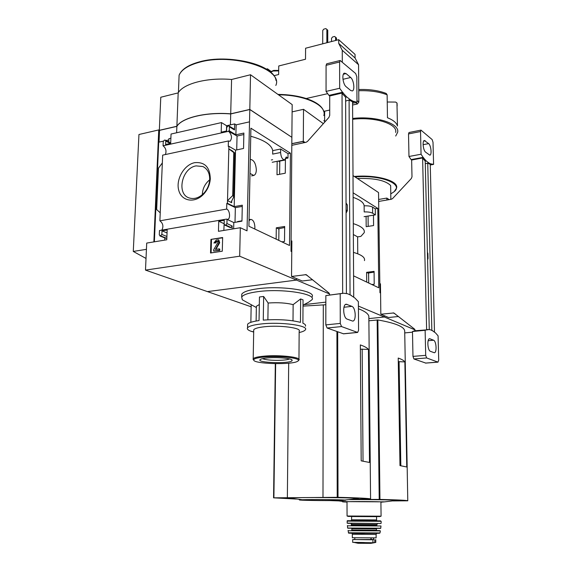 <?xml version="1.0" encoding="UTF-8"?>
<svg xmlns="http://www.w3.org/2000/svg" width="572" height="572" viewBox="0 0 572 572"><rect width="100%" height="100%" fill="white"/><g stroke="black" fill="none" stroke-linecap="round" stroke-linejoin="round"><path stroke-width="0.86" d="M386.872 200.028L386.851 198.084L389.174 199.628M358.408 306.091L384.341 316.988L368.861 318.597L384.341 316.988L384.32 315.708L384.341 316.988L415.093 329.915M412.491 332.175L404.733 332.904M390.855 199.335L390.647 185.55C385.492 180.359 374.395 178.006 357.364 178.485M358.744 89.525C369.405 89.175 378.564 90.483 386.222 93.458L387.13 94.823L387.466 117.739C393.271 120.063 396.596 122.823 397.461 126.026L396.954 102.96L395.674 102.073L387.237 102.002M404.862 361.89L406.756 466.988L399.985 465.615L398.219 358.051C401.773 359.295 403.982 360.575 404.862 361.89L398.276 361.668M399.092 361.604L400.829 465.715M368.883 320.785L377.856 319.955C395.273 323.023 404.218 326.683 404.697 330.931L407.779 500.807L392.914 500.929M378.621 199.456L386.851 198.084M350.371 499.492L379.951 499.42C398.083 499.856 407.357 500.321 407.779 500.807M338.174 500.879L329.501 500.579M365.787 498.998L365.787 499.506M335.95 500.564L335.442 500.55M349.292 499.613C368.826 499.478 395.03 499.885 397.075 500.343L394.58 500.707M347.004 502.066C342.013 501.909 341.169 501.758 344.473 501.623L384.663 501.851L380.916 502.202M395.702 136.029L397.611 132.375C400.107 123.531 375.99 115.701 352.674 118.454M395.638 132.411C398.041 123.967 374.817 116.545 352.674 119.283M394.401 191.334L396.568 188.031C398.934 180.859 376.519 174.439 354.325 176.462M390.776 193.844L393.178 192.364C405.255 184.613 382.082 174.589 355.048 176.941M324.488 113.928L324.081 113.621M323.816 120.756L324.481 120.442M375.761 539.653L375.79 542.413L372.944 542.764L352.702 542.37L352.681 539.575L354.804 539.453M373.68 539.51L352.681 539.575M353.803 542.378L354.218 542.463M376.097 534.427L376.133 537.866L352.331 537.723M381.081 516.173L380.909 501.973C383.555 501.565 347.883 501.365 347.004 501.78L347.004 501.837M376.591 519.927L376.555 516.609L351.58 516.473L351.594 519.798L376.591 519.934L376.869 520.763M373.666 537.987L373.645 539.675L370.963 539.761L354.804 539.553L354.797 537.866M353.103 192.793L377.82 208.415L378.764 287.802L353.589 275.861M380.566 292.993L379.951 292.707L378.542 192.557L353.003 175.583M373.58 225.554L373.466 215.186L366.094 216.359L366.187 226.684L373.58 225.554M371.886 284.534L374.217 284.248L374.081 271.378L366.602 272.343L366.688 282.075M368.611 272.994L374.088 272.093M368.611 273.337L366.602 272.343M303.904 304.661L325.847 302.13L303.904 304.661M368.439 349.385L369.491 462.455L361.189 460.846L360.339 344.916C364.471 346.36 367.174 347.855 368.439 349.385L360.367 349.206M362.162 349.049L363.034 461.089M353.453 252.388C361.654 254.783 365.322 257.522 364.45 260.618M372.644 213.213L372.579 207.121C370.749 206.12 367.932 205.684 364.135 205.82L364.192 211.933C367.989 211.804 370.813 212.226 372.644 213.213L375.354 214.886L375.289 208.823L377.82 208.415M375.354 214.886L373.466 215.186M366.094 216.359L364.078 216.674M353.281 223.623C361.433 226.247 365.072 229.265 364.214 232.668L360.868 236.4L357.629 236.88L357.743 253.796M372.579 207.121L375.289 208.823M364.135 205.82C363.842 202.624 360.174 199.814 353.131 197.376M303.01 306.12L325.847 304.747M358.43 308.73C364.764 311.161 368.232 313.671 368.84 316.266L370.577 498.948L353.332 499.134M296.339 499.063L273.559 497.833L338.009 497.325C358.358 497.833 369.212 498.376 370.577 498.948M288.688 363.191L287.358 497.719M323.294 305.04L322.987 497.433M293.808 498.72C286.658 498.455 284.956 498.198 288.717 497.94C298.684 497.197 355.555 497.604 358.401 498.434L355.262 498.884M333.555 500.564C315.015 500.7 290.991 500.1 302.231 499.749C310.66 499.413 340.197 499.621 344.923 500.042C347.526 500.307 343.736 500.479 333.555 500.564M357.629 236.88L353.346 234.52M368.704 283.026L368.604 272.794M368.168 226.383L368.068 216.044M379.844 283.905L380.452 283.805L380.83 314.228L393.815 312.955L414.55 329.107L415.179 330.738M425.74 363.063L413.928 358.973L412.97 356.392L412.476 331.495L414.607 330.795L427.677 329.801L426.626 329.629L422.608 158.179L423.602 157.736L411.647 160.031L411.997 176.805L411.318 178.507L392.578 198.563L391.327 199.256L378.65 201.444M421.056 154.233L408.973 156.492L411.096 159.595L423.144 157.371L421.056 154.233L420.534 131.539L420.971 130.123L432.153 139.575L433.011 142.264L433.59 164.393L431.231 163.899L430.237 164.321L434.484 331.989M432.689 330.888L435.557 332.947L438.081 335.85L438.717 360.217L437.93 362.119L426.648 357.958L425.704 355.348L425.125 330.294L427.205 329.601M380.83 314.228L388.552 317.496L398.52 316.509M427.67 329.536L430.33 329.744L432.918 330.866M422.608 158.179L425.211 161.132L426.219 160.946L423.609 157.986M425.211 161.132L429.272 329.543M428.65 143.615L424.331 140.483C422.129 140.791 423.173 150.45 425.597 152.152L429.858 155.191C432.039 154.905 431.038 145.374 428.65 143.615L423.101 144.68M425.275 163.792L428.721 162.856L426.219 160.946M428.721 162.856L431.238 164.143M423.144 157.371L423.602 157.736M412.476 331.495L425.125 330.294M430.237 164.321L427.727 163.149L428.728 162.97M433.576 340.226L429.694 338.71C426.848 338.46 427.534 350.536 430.423 351.322L434.255 352.731C437.065 352.988 436.415 341.091 433.576 340.226L428.156 340.705M411.096 159.595L411.647 160.031M408.973 156.492L408.522 133.927L409.03 132.504M427.727 163.149L431.86 330.53M430.251 164.993L433.59 164.393M430.237 164.514L431.674 164.257M427.406 252.216L427.906 253.496L427.434 253.21M427.591 259.881L428.028 258.472L427.906 253.496M291.799 143.758L303.303 141.384L304.99 142.507M303.303 141.384L303.296 142.871M251.144 306.778L207.443 291.606L296.489 280.073L296.503 278.571L296.489 280.073L329.636 294.001M251.923 305.098L251.187 304.812L250.851 322.322M259.316 304.554L256.378 306.27L256.363 307.321M247.59 325.618L247.619 324.231C248.756 322.701 252.567 321.478 259.044 320.577L259.452 296.997L261.49 296.718L263.649 296.482L263.263 320.113C278.071 319.104 290.476 319.848 300.464 322.351L300.629 298.942L293.143 304.64C286.307 302.888 277.971 302.345 268.132 303.017L263.649 296.482M300.629 298.942L303.053 299.885L302.903 323.201C305.148 324.181 305.984 325.189 305.405 326.212M303.017 305.119L308.501 302.295L312.033 299.707C316.652 293.772 281.889 288.309 258.001 291.627C248.727 292.871 243.293 294.666 241.691 297.018L242.313 299.785L246.482 302.095M293.143 304.64L293 320.82M268.132 303.017L267.882 319.805M273.824 75.726L278.643 74.532L278.75 65.973L305.519 59.238L305.591 48.227L338.71 39.69L338.717 43.415L342.249 50.293L342.292 61.962M352.595 105.019L357.378 103.968L358.837 102.109L358.565 64.736L355.069 58.008L355.048 54.39L338.71 39.69M266.295 69.105L267.481 68.812L267.46 69.855M271.364 71.643L267.481 68.812M329.722 110.06L323.745 111.376M327.642 93.672L306.091 98.534C297.79 95.896 288.417 94.53 277.963 94.423M292.106 111.876L303.525 109.316L323.344 123.645M241.713 296.146L241.756 294.18C243.35 291.806 248.784 289.99 258.051 288.731C281.925 285.371 316.666 290.891 312.047 296.904M291.806 143.665L303.303 141.291L305.098 142.485M303.525 109.316L303.303 141.291M277.935 94.401C288.467 94.509 297.919 95.889 306.292 98.563L310.667 100.179C316.623 102.71 320.585 105.627 322.544 108.923M358.565 64.736L342.249 50.293M355.069 58.008L338.717 43.415M331.531 41.541L331.531 38.317L332.546 36.994L334.584 36.465L335.607 37.259L335.614 40.49M336.472 40.269L336.465 38.031L335.607 37.259M322.708 43.815L322.737 30.488L323.766 29.151L325.825 28.6L326.855 29.394L326.848 42.75M327.742 42.521L327.749 30.194L326.855 29.394M278.693 70.413L273.659 70.406L271.457 71.571M278.686 70.914L273.044 71.021L270.563 72.208M299.156 332.546C302.631 331.753 304.704 330.83 305.384 329.772C309.18 325.539 280.637 321.664 261.032 323.988C253.36 324.86 248.863 326.14 247.547 327.82C246.797 329.05 248.019 330.223 251.222 331.324L253.682 332.039M298.956 359.237L299.163 331.281C302.138 327.97 279.758 324.967 264.386 326.762C258.315 327.441 254.762 328.442 253.725 329.758L253.711 330.809M298.284 360.667L298.949 360.06C301.945 357.235 279.401 354.647 263.921 356.17C257.808 356.742 254.233 357.593 253.196 358.723L253.768 360.124M264.3 357.014C257.479 357.672 253.954 358.637 253.732 359.924C252.838 363.978 292.75 365.1 297.726 361.197C303.203 358.401 280.366 355.441 264.3 357.014M267.632 357.922C263.978 358.258 261.59 358.744 260.467 359.395C254.34 362.941 292.821 364.035 292.135 360.317C292.542 358.437 277.677 356.957 267.632 357.922M262.684 358.63C265.944 360.746 286.164 360.953 289.468 358.909M250.743 136.229C264.271 140.047 271.593 144.852 272.715 150.636L272.665 154.111L280.595 152.502L280.637 149.013L288.031 153.661L287.981 158.065L285.907 158.473M243.844 134.685L243.472 134.613M277.177 161.297L276.998 174.782L285.271 173.209L285.428 159.295M281.889 241.87L284.506 241.47L284.677 226.469L276.297 227.82L276.147 239.146M290.426 153.182L289.511 245.481L248.927 226.24L250.901 128.2L290.426 153.182L288.031 153.661M272.715 150.636L280.637 149.013M236.715 149.9L237.044 136.014L243.851 134.534M235.006 222.336L235.357 207.629L242.278 206.413M291.77 251.673L291.026 251.322L291.863 137.309L249.807 109.524L230.709 113.935L230.43 124.868M240.319 227.727L239.682 256.199L296.489 280.073L207.443 291.606L145.488 270.098L146.718 243.071L166.774 239.782L167.174 229.987L162.012 230.859L161.862 234.456L160.31 235.993L159.295 234.885L159.481 230.523L226.398 219.126L227.034 219.369L226.927 223.545L225.733 225.075L224.817 225.118L224.153 224.01L224.253 220.292L218.733 221.228L218.454 231.317L240.319 227.727L247.018 230.845L249.807 109.524M279.772 161.912L278.364 161.061M237.044 136.014L228.657 131.295C231.896 134.928 232.339 138.252 229.987 141.277L228.407 140.969L228.264 146.425L228.9 146.289L227.442 203.296L234.184 206.621L242.299 205.191L241.956 221.178L233.798 222.544L227.034 219.369M228.657 131.295L163.063 145.796L163.242 141.62L164.343 140.161L165.258 140.104L165.758 141.055L165.615 144.494L170.67 143.372L171.049 134.034L221.457 122.587L221.192 132.182L226.598 130.988L226.691 127.434L228.307 125.819L228.9 125.876L229.401 126.834L229.3 130.795L235.9 134.799L243.879 133.054L243.543 148.47L235.528 150.15L228.9 146.289M285.421 159.967L279.35 161.168L279.779 161.433M229.3 130.795L228.664 130.931M278.929 229.115L276.297 227.82M284.663 227.513L278.929 228.714M235.357 207.629L226.798 203.41L226.655 209.073C229.837 210.067 230.723 218.912 227.685 219.355L226.398 219.126M227.442 203.296L226.798 203.41M194.709 162.662C184.005 164.722 175.497 179.744 178.829 190.612C181.839 201.694 195.545 203.532 204.097 193.643C207.765 189.361 209.831 184.47 210.303 178.964C209.988 167.224 204.79 161.79 194.709 162.662M162.341 162.92L160.231 212.805L156.664 209.545L158.451 168.197L162.341 162.92L162.67 155.134L228.407 140.969M226.655 209.073L159.888 220.828L160.231 212.805M233.798 222.544L233.648 228.821M229.908 227.449L230.988 227.484L232.175 225.976L232.096 229.079M235.528 150.15L234.184 206.621M232.926 151.265L228.836 148.899L233.748 152.524L234.892 153.132L232.918 151.458M231.66 202.702L227.513 200.636L232.697 195.61L233.841 196.697L231.331 201.73L231.66 202.702L231.703 200.815M249.256 121.907L236.136 124.846L235.9 134.799M210.932 239.389L222.644 237.516L222.279 251.208L210.532 252.996L210.932 239.389L222.637 237.845M145.488 270.098L239.682 256.199M159.888 220.828C163.027 223.294 163.692 226.39 161.876 230.108M163.063 145.796C165.88 148.091 166.652 151.008 165.394 154.54M236.136 124.846L234.656 123.924L234.506 129.958L229.401 126.834M168.84 139.911L166.052 140.533M163.342 141.141L158.701 142.178L154.376 241.82M168.754 141.992L168.89 138.689L170.878 138.245M226.455 131.017L226.598 125.733L221.457 122.587M226.598 125.733L234.656 123.924M164.743 240.118L164.829 237.938M166.852 237.888L166.302 238.159L160.739 235.921M165.358 238.145L166.302 238.159M165.372 140.169L170.685 143.029M229.029 125.954L234.005 129.015L234.506 129.958M223.838 230.43L224.16 223.638M159.03 142.106L159.538 130.366L176.877 126.362C182.003 117.739 206.263 111.89 230.709 113.935M176.626 132.768L176.877 126.362M146.017 258.444L133.276 251.437L138.953 134.506L158.751 129.93L159.538 130.366M159.416 130.294L176.884 126.262C182.01 117.646 206.27 111.79 230.709 113.835L249.814 109.424L291.756 137.237M249.814 109.424L250.522 74.746L292.178 104.612L291.863 137.216M159.338 130.259L160.775 97.247L178.185 92.886C183.297 83.612 207.357 77.313 231.581 79.494L250.522 74.746M176.884 126.262L178.185 92.886M230.709 113.835L231.581 79.494M216.266 239.997L218.504 239.768L219.155 242.471L215.472 249.421L219.233 248.863L219.198 250.207L213.671 251.051L213.706 249.714L218.096 242.085L217.868 241.119L216.23 241.334L215.043 242.85L213.899 243.028L216.266 239.997M215.043 242.85L213.899 243.028M215.601 243.079L216.781 241.57L216.23 241.334M218.139 241.355L216.781 241.57M219.233 248.863L219.784 249.092L219.748 250.436L213.671 251.051M219.748 250.436L219.198 250.207M215.887 249.378L215.372 249.035M218.754 239.882L219.705 242.707L215.93 249.263M211.097 252.91L211.49 239.625M167.053 232.926L162.012 230.859M224.017 223.659L218.733 221.228M233.748 152.524L232.697 195.61M153.868 241.899L158.751 129.93M133.276 251.437L146.432 249.335M209.674 179.822C205.012 183.683 202.559 188.638 202.316 194.702M196.132 165.88C181.631 168.054 176.169 194.652 189.611 198.062C194.773 199.406 199.657 197.64 204.283 192.757C207.457 189.046 209.252 184.806 209.659 180.037C209.881 173.473 207.643 168.983 202.938 166.552L196.132 165.88M249.042 220.728L250.536 219.376C253.081 219.627 254.533 222.115 254.876 226.848L254.833 229.043M271.321 159.974L272.651 159.71M287.981 158.065L286.265 156.993L284.692 159.81C282.361 159.595 280.995 157.164 280.595 152.502M250.279 159.395C253.811 159.845 255.827 163.356 256.342 169.934C256.213 173.009 255.348 174.846 253.761 175.461L249.993 173.416M278.786 240.397L278.936 228.428M279.622 174.281L279.787 161.082M291.119 241.098L291.87 240.955L291.534 276.476L306.113 274.646L329.043 293.064L329.715 294.866M343.565 333.819L327.113 328.021L325.825 324.896L325.854 295.588L343.272 293.314M342.657 293.329L342.035 93.343L343.157 92.786L329.722 95.982L329.722 115.394L328.921 117.403L307.493 141.42L306.084 142.278L291.784 145.338M339.675 88.267L326.054 91.413L328.95 95.381L342.528 92.278L339.675 88.267L339.611 61.998L340.14 60.489L355.684 73.538L356.814 76.784L356.992 102.302L353.703 101.301L352.574 101.83L353.71 297.032M350.979 295.374L354.905 298.033L358.379 301.68L358.58 330.258L357.636 332.454L341.541 326.562L340.268 323.416L340.197 293.886M291.534 276.476L302.259 281.009L312.605 279.737M343.843 293.25L347.604 293.758L351.237 295.338M342.035 93.343L345.617 97.233L346.754 96.975L343.157 93.072M345.617 97.233L346.41 293.472M350.665 77.492L346.074 73.595L344.344 73.13C341.598 73.902 342.986 84.456 346.132 86.722L350.736 90.519L352.352 90.948C355.076 90.233 353.775 79.83 350.665 77.492L342.964 79.308M345.638 101.08L350.214 99.635L346.754 96.975M350.214 99.635L353.703 101.58M342.528 92.278L343.157 92.786M325.854 295.588L342.492 293.35M352.574 101.83L349.092 100.021L350.214 99.764M351.894 306.363L346.253 304.218C342.371 304.147 343.15 317.96 347.104 319.097L352.659 321.092C356.499 321.207 355.777 307.6 351.894 306.363L343.944 307.25M328.95 95.381L329.722 95.982M326.054 91.413L326.083 65.315L326.776 63.778M349.092 100.021L350.05 294.966M352.581 103.275L356.992 102.302M352.574 102.174L354.311 101.787M346.046 202.953L347.29 204.955L346.053 204.204M346.089 213.149L347.318 210.746L347.29 204.955M397.161 105.942L397.068 103.525M377.148 319.941L379.215 499.413M377.856 319.955L379.951 499.42M387.13 94.823C379.336 91.749 369.877 90.383 358.758 90.726M374.789 542.699L374.753 539.711M372.944 542.764L372.915 539.768M347.061 516.001L348.341 516.423L379.794 516.587L381.081 516.187L347.061 516.015L347.004 501.78M376.555 516.652L351.58 516.53M380.516 520.842L347.297 520.706L347.147 523.123L380.738 523.509L347.147 523.123M381.116 523.294L381.138 521.292L347.082 521.113M380.709 523.502L347.719 523.33M376.898 523.509L377.541 523.566L376.855 524.596L351.401 524.467L351.401 525.132L376.862 525.268L376.898 525.647M370.599 525.632L357.657 525.561M376.819 525.675L351.122 525.532L351.401 525.132M347.511 525.561L347.597 528.042L380.752 528.213L380.973 525.975L347.333 525.79M380.573 528.406L347.905 528.213M376.705 528.457L376.469 528.828L351.851 528.7L351.859 530.037L376.483 530.165L376.505 530.537L380.38 530.895L348.012 530.709M370.649 530.487C380.201 530.637 378.035 530.694 364.164 530.659C350.307 530.537 348.148 530.458 357.686 530.416M371.128 530.458C383.705 530.63 382.611 530.716 367.825 530.709L351.644 530.387M380.38 530.895L379.994 532.961L348.434 532.768M379.465 533.29L356.649 533.34C346.189 533.161 346.539 533.061 357.7 533.025M376.733 533.404L376.097 534.405L352.316 534.284L352.331 537.751M370.963 539.761L370.942 538.009M371.171 539.753L371.156 538.009M373.645 539.675L373.63 537.987M373.545 539.682L373.53 537.987M371.385 543.257L357.264 543.15M364.385 542.535L354.225 542.363M275.647 363.678L273.895 497.826M336.922 331.517L337.208 497.318M337.695 331.796L338.009 497.325M275.325 363.678L273.566 497.833L275.318 363.678M394.952 313.706L393.078 312.884M425.461 363.084L437.93 362.119M413.928 358.973L426.648 357.958M412.97 356.392L425.704 355.348M408.522 133.927L420.534 131.539M429.2 338.874L430.115 338.788M423.652 141.112L425.318 140.791M428.028 258.472L427.549 258.194M323.823 115.558C327.363 105.613 305.241 94.866 278.543 94.838M358.837 102.109L356.978 100.593M357.378 103.968L355.677 102.588M270.792 71.278L270.778 72.022M232.175 225.976L226.927 223.545M272.186 74.017C262.305 61.676 223.695 54.933 199.456 61.898M218.111 241.298L217.653 241.105M219.705 242.707L219.155 242.471M275.818 85.45C283.791 69.076 232.525 52.524 199.07 62.348C188.167 65.394 181.517 69.67 179.1 75.182L178.85 81.717M166.91 236.493L161.862 234.456M165.88 238.224L160.31 235.993M170.234 143.472L165.758 141.055M230.53 227.563L225.275 225.153M230.988 227.484L225.733 225.075M234.677 153.06L233.641 196.089M307.371 275.49L305.284 274.581M343.286 333.791L357.414 332.418M327.113 328.021L341.541 326.562M325.825 324.896L340.268 323.416M326.083 65.315L339.611 61.998M345.445 304.533L347.04 304.354M343.364 74.238L346.074 73.595M347.318 210.746L346.074 210.017M397.068 103.425L397.14 103.861M335.8 500.543L344.473 501.623M384.663 501.851L397.075 500.343M324.631 111.182L324.617 122.222M351.029 520.627L351.594 519.798M352.824 523.38L351.036 523.43L351.401 524.467M376.855 524.603L376.862 525.268M380.759 528.228L347.597 528.042M351.837 528.321L351.851 528.7M376.469 528.843L376.483 530.165M351.616 530.408L351.859 530.037M348.162 530.458L348.448 532.804C350.1 533.054 342.986 533.197 362.662 533.39L379.994 532.982M352.037 533.261L352.316 534.284M353.746 542.363L358.151 543.278L370.928 543.336L374.095 542.764M288.717 497.94L302.231 499.749M344.923 500.042L358.401 498.434M425.582 363.106L438.052 362.14M408.973 132.518L420.971 130.123M256.356 307.55L242.313 299.785M256.378 306.27L256.113 321.028M323.902 112.019C322.865 107.45 318.454 103.503 310.667 100.179M272.279 70.921L271.357 71.65M241.756 294.18L241.691 297.018M247.619 324.231L247.547 327.82M253.689 331.853L251.222 331.324M253.725 329.758L253.196 358.723M253.732 359.924L253.01 359.187M291.398 359.566L292.135 360.317M178.428 92.5L179.1 75.182C181.589 69.348 188.31 64.922 199.27 61.898C228.564 53.41 274.56 64.943 276.019 80.488M165.508 238.209L159.945 235.971M230.08 227.527L224.817 225.118M234.892 153.167L233.855 196.375M204.833 167.675L202.938 166.552M209.659 180.037L210.303 178.964M204.283 192.757L204.097 193.643M237.516 221.564L241.963 220.813M249.063 219.627L250.536 219.376M272.215 162.276L284.448 159.853M251.53 175.89L253.375 175.532M306.499 274.81L306.113 274.646M343.515 333.826L357.636 332.454M326.626 63.821L340.14 60.489"/></g></svg>
